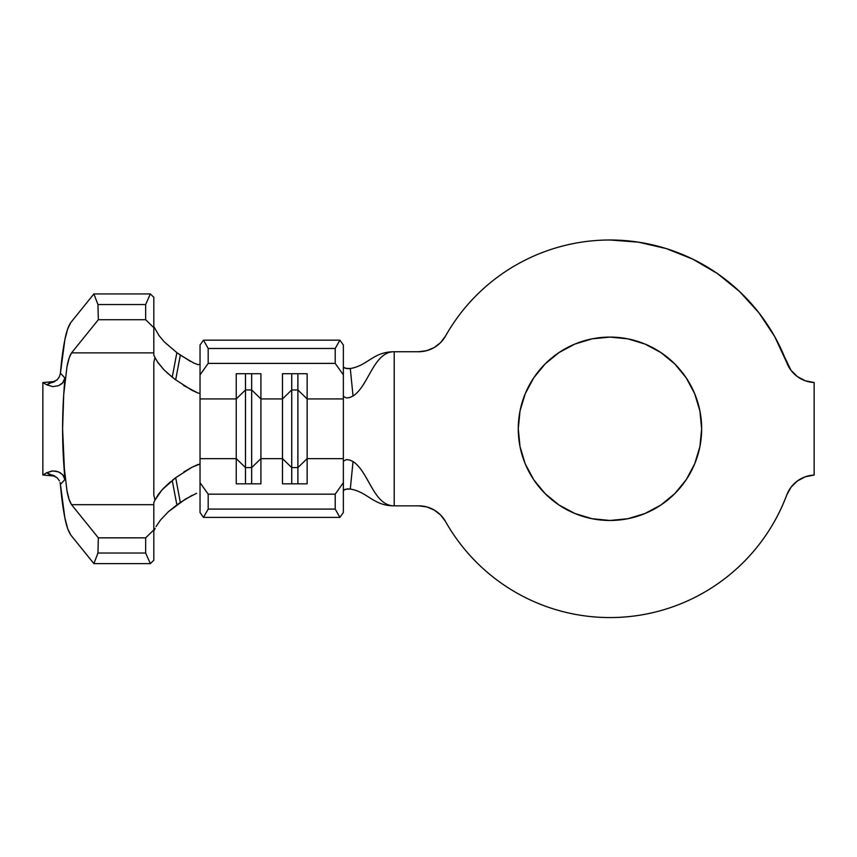 <?xml version="1.0" encoding="UTF-8"?>
<svg xmlns="http://www.w3.org/2000/svg" width="857" height="857" viewBox="0 0 857 857"><rect width="100%" height="100%" fill="white"/><g stroke="black" fill="none" stroke-linecap="round" stroke-linejoin="round"><path stroke-width="1.29" d="M674.791 493.621L660.897 505.019L645.053 513.493L627.849 518.71L609.959 520.478A91.688 91.688 0 0 1 518.271 428.779A91.688 91.688 0 0 1 609.959 337.09L627.849 338.847L645.053 344.075L660.897 352.548L674.791 363.946L686.2 377.841L694.673 393.695L699.89 410.899L701.658 428.779L699.89 446.668L694.673 463.873L686.2 479.727L674.791 493.621L660.897 505.019L645.053 513.493L627.849 518.71L609.959 520.478L592.069 518.71L574.876 513.493L559.021 505.019L545.127 493.621L533.718 479.727L525.245 463.873L520.028 446.668L518.271 428.779L520.028 410.899L525.245 393.695L533.718 377.841L545.127 363.946L559.021 352.548L574.876 344.075L592.069 338.847L609.959 337.09L627.849 338.847L645.053 344.075L660.897 352.548L674.791 363.946L686.2 377.841M426.732 350.663L418.677 351.734A30.82 30.82 0 0 0 445.522 336.051A188.776 188.776 0 0 1 786.737 362.543L774.717 336.619L758.916 312.805L739.698 291.648L717.513 273.629L692.852 259.178L666.307 248.605L638.454 242.167L609.959 240.003C593.226 240.003 576.793 242.188 560.639 246.559C544.495 250.93 529.187 257.336 514.746 265.777C500.295 274.208 487.205 284.395 475.464 296.308C463.723 308.231 453.749 321.471 445.522 336.051L440.637 342.532L434.22 347.524L426.732 350.663L418.677 351.734L394.209 351.734L394.209 505.834L418.677 505.834L426.732 506.905L434.22 510.044L440.637 515.025L445.522 521.517C454.36 537.168 465.201 551.276 478.056 563.842C490.911 576.397 505.276 586.906 521.131 595.358C536.985 603.821 553.718 609.884 571.308 613.569C588.898 617.244 606.66 618.39 624.571 616.997C642.493 615.605 659.858 611.737 676.676 605.385C693.484 599.032 709.071 590.452 723.437 579.653C737.802 568.844 750.368 556.247 761.134 541.86C771.9 527.462 780.427 511.854 786.737 495.025A188.776 188.776 0 0 1 445.522 521.517A30.82 30.82 0 0 0 418.677 505.834L426.732 506.905M183.869 471.928L191.957 467.269L199.392 464.226L200.035 464.88L200.035 482.684L208.187 494.168L335.205 494.168L343.357 482.684L343.357 458.645L307.138 458.645L307.138 483.83L282.489 483.83L282.489 458.645L260.914 458.645L260.914 483.83L236.253 483.83L236.253 458.645L200.035 458.645L200.035 512.54L203.484 517.392L200.035 512.54L200.035 482.684L200.035 488.501L200.035 482.684L208.187 494.168L208.187 509.09L203.484 517.392L339.908 517.392L203.484 517.392L208.187 509.09L335.205 509.09L208.187 509.09L208.187 494.168L335.205 494.168L343.357 482.684L343.357 512.54L339.908 517.392L335.205 509.09L335.205 494.168L335.205 509.09L339.908 517.392L343.357 512.54L343.357 488.501M200.035 398.923L200.035 369.067L200.035 374.884L208.187 363.4L208.187 348.478L203.484 340.175L208.187 348.478L335.205 348.478L208.187 348.478L208.187 363.4L335.205 363.4L208.187 363.4L200.035 374.884L200.035 345.017L203.484 340.175L339.908 340.175L343.357 345.017L343.357 374.884L335.205 363.4L335.205 348.478L339.908 340.175L203.484 340.175L200.035 345.017L200.035 398.923L236.253 398.923L245.498 389.967L245.498 483.83L245.498 467.601L236.253 458.645L200.035 458.645L200.035 398.923L236.253 398.923L236.253 483.83L260.914 483.83L260.914 398.923L282.489 398.923L282.489 458.645L260.914 458.645L251.669 467.601L245.498 467.601L236.253 458.645L236.253 373.727L260.914 373.727L260.914 398.923L282.489 398.923L282.489 373.727L307.138 373.727L307.138 398.923L343.357 398.923L343.357 458.645L307.138 458.645L307.138 398.923L343.357 398.923L343.357 461.195L346.346 459.62L349.56 459.963L353.041 461.548L350.299 489.047L345.285 489.229L343.357 490.686M343.357 366.882L345.285 368.339L350.299 368.521L353.041 396.02L349.56 397.605L346.357 397.948L343.357 396.363L343.357 398.923L343.357 374.884L343.357 396.363L346.357 397.948L349.56 397.605L353.041 396.02C368.885 385.736 373.513 351.734 394.209 351.734C373.513 351.734 368.885 385.736 353.041 396.02L350.299 368.521C367.996 365.564 373.084 351.734 394.209 351.734C373.084 351.734 367.996 365.564 350.299 368.521L347.31 368.681L343.636 367.482M49.513 474.553L46.792 472.721L42.85 475.014L46.792 472.721L52.77 470.943L58.437 471.832L62.722 474.703L64.864 479.577L60.429 484.419C61.468 497.039 62.947 508.158 64.853 517.778C66.321 525.545 68.314 531.308 70.82 535.057L93.895 563.627L97.955 553.022L98.33 537.842L71.559 504.698C69.588 501.666 68.046 496.931 66.932 490.483L63.707 462.909L66.932 490.483L69.128 499.535L71.559 504.698L98.33 537.842L97.955 553.022L93.895 563.627L70.82 535.057L67.703 528.705L64.853 517.778L60.429 484.419L64.864 479.577L62.593 428.779L63.707 394.659L66.932 367.075C68.046 360.636 69.588 355.901 71.559 352.87L98.33 319.725L97.955 304.546L93.895 293.94L70.82 322.511L93.895 293.94L97.955 304.546L98.33 319.725L71.559 352.87L69.128 358.033L66.932 367.075L63.707 394.659L64.864 377.991L60.429 373.149L64.853 339.79L67.703 328.863L70.82 322.511C68.314 326.26 66.321 332.023 64.853 339.79C62.947 349.41 61.468 360.529 60.429 373.149L64.864 377.991L62.732 382.854L58.437 385.736L52.78 386.625L46.792 384.847L42.85 382.554L42.85 475.014L42.85 382.554L46.792 384.847L49.502 383.015M786.737 495.025A30.82 30.82 0 0 1 814.15 475.046A30.82 30.82 0 0 0 786.737 495.025L791.054 487.183L797.449 480.927L805.366 476.76L814.15 475.046L814.15 382.522L805.366 380.808L797.449 376.641L791.054 370.374L774.717 336.619L758.916 312.805M418.677 351.734L394.209 351.734L394.209 505.834L418.677 505.834M478.056 563.842C490.911 576.397 505.276 586.906 521.131 595.358C536.985 603.821 553.718 609.884 571.308 613.569M723.437 579.653C737.802 568.844 750.368 556.247 761.134 541.86M791.054 370.374L786.737 362.543A30.82 30.82 0 0 0 814.15 382.522A30.82 30.82 0 0 1 786.737 362.543M739.698 291.648L717.513 273.629L692.852 259.178M592.069 338.847L609.959 337.09A91.688 91.688 0 0 1 701.658 428.779A91.688 91.688 0 0 1 609.959 520.478L592.069 518.71L574.876 513.493L559.021 505.019L545.127 493.621L533.718 479.727L525.245 463.873M525.245 393.695L533.718 377.841L545.127 363.946L559.021 352.548L574.876 344.075M343.357 482.684L343.357 461.195L346.346 459.62L349.56 459.963L353.041 461.548C368.885 471.832 373.513 505.834 394.209 505.834C373.513 505.834 368.885 471.832 353.041 461.548L350.299 489.047C367.996 492.004 373.084 505.834 394.209 505.834C373.084 505.834 367.996 492.004 350.299 489.047L347.31 488.886L343.636 490.086M183.527 385.414L197.71 392.945L199.413 393.331L200.035 392.688L199.413 393.331L197.71 392.945L191.979 390.31L175.685 379.855L180.313 355.098L176.863 352.656L172.236 377.166L175.685 379.855L166.879 372.613M163.623 369.431L157.859 362.511L154.946 357.433L153.81 362.736L153.81 494.832L154.946 500.134L158.449 494.243L163.451 488.308L170.543 481.763M154.946 357.433L153.81 355.109L153.81 352.87L153.81 355.109L154.946 357.433L153.81 362.736L153.81 494.832L154.946 500.134L161.952 489.936L175.685 477.703L172.236 480.402L176.863 504.912L180.313 502.47L175.685 477.703L191.957 467.269L197.678 464.633L199.392 464.226L200.035 464.88L200.035 458.645M157.313 361.697L164.073 369.892L172.236 377.166L176.863 352.656L164.415 341.997L159.016 335.601L153.81 326.538L159.016 335.601L164.415 341.997L176.863 352.656L190.147 361.215M175.685 379.855L180.313 355.098L193.778 363.047M193.671 363.004L198.267 364.739M196.628 493.311L185.594 498.978L168.433 511.672L160.463 520.081L156.049 526.594L160.463 520.081L168.433 511.672L176.863 504.912L172.236 480.402M153.81 352.87L153.81 297.293L150.361 293.94L145.658 304.546L145.658 319.725L153.81 327.653L153.81 352.87L71.559 352.87L153.81 352.87M153.81 560.274L153.81 502.459L153.81 529.915L145.658 537.842L145.658 553.022L150.361 563.627L153.81 560.274L150.361 563.627L93.895 563.627L150.361 563.627L145.658 553.022L97.955 553.022L145.658 553.022L145.658 537.842L98.33 537.842L145.658 537.842L153.81 529.915L153.81 560.274M155.16 528.383L153.81 531.029L155.16 528.383M56.626 380.272L57.451 379.501M52.545 382.49L54.655 381.601M46.792 384.847L57.023 379.908L59.401 376.759L60.429 373.149M54.655 475.956L52.556 475.078M57.28 477.895L56.626 477.306M60.054 482.437L60.429 484.387M71.559 504.698L153.81 504.698L71.559 504.698M154.946 500.134L153.81 502.459L154.946 500.134M98.33 319.725L145.658 319.725L98.33 319.725M97.955 304.546L145.658 304.546L97.955 304.546M93.895 293.94L150.361 293.94L93.895 293.94M64.864 479.577L63.707 462.909C62.229 440.155 62.229 417.413 63.707 394.659L64.864 377.991L64.125 380.808L61.811 383.743L58.33 385.779M54.923 381.451L42.85 382.554L54.923 381.451M59.412 480.809L57.033 477.66L46.792 472.721L51.624 471.061L55.941 471.136L60.054 472.593L63.45 475.603L64.607 478.024M42.85 475.014L54.923 476.106L42.85 475.014M814.15 475.046L814.15 382.522M291.734 467.601L282.489 458.645L282.489 483.83L307.138 483.83L307.138 458.645L297.893 467.601L291.734 467.601L291.734 483.83L291.734 467.601L282.489 458.645L282.489 398.923L291.734 389.967L291.734 467.601L291.734 389.967L297.893 389.967L297.893 483.83L297.893 467.601L291.734 467.601M297.893 389.967L307.138 398.923L307.138 458.645L297.893 467.601L297.893 389.967L291.734 389.967L282.489 398.923L282.489 373.727L307.138 373.727L307.138 398.923L297.893 389.967L297.893 373.727L297.893 389.967M291.734 373.727L291.734 389.967L291.734 373.727M251.669 483.83L251.669 467.601L251.669 483.83M245.498 389.967L251.669 389.967L251.669 467.601L245.498 467.601L245.498 389.967L236.253 398.923L236.253 373.727L260.914 373.727L260.914 458.645L251.669 467.601L251.669 389.967L260.914 398.923L251.669 389.967L245.498 389.967L245.498 373.727L245.498 389.967M251.669 373.727L251.669 389.967L251.669 373.727M145.658 319.725L145.658 304.546L150.361 293.94L153.81 297.293L153.81 327.653L145.658 319.725M339.908 340.175L343.357 345.017L343.357 374.884L335.205 363.4L335.205 348.478L339.908 340.175M192.236 495.26L180.313 502.47L175.685 477.703M198.235 364.739L200.035 364.075"/></g></svg>
